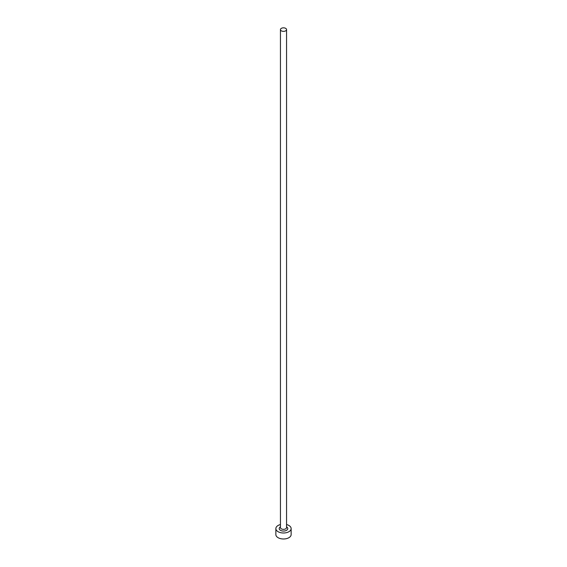 <?xml version="1.0" encoding="UTF-8"?>
<svg xmlns="http://www.w3.org/2000/svg" width="567" height="567" viewBox="0 0 567 567"><rect width="100%" height="100%" fill="white"/><g stroke="black" fill="none" stroke-linecap="round" stroke-linejoin="round"><path stroke-width="0.85" d="M281.338 30.845A3.055 1.765 0 0 0 284.669 31.228A3.055 1.765 0 0 0 286.555 29.597A3.055 1.765 0 0 0 285.662 28.35A3.055 1.765 0 0 0 282.331 27.967A3.055 1.765 0 0 0 280.445 29.597A3.055 1.765 0 0 0 281.338 30.845M280.445 524.546A7.64 4.408 0 0 0 275.86 528.586A7.64 4.408 0 0 0 278.099 531.704A7.64 4.408 0 0 0 286.42 532.661A7.64 4.408 0 0 0 291.14 528.586A7.64 4.408 0 0 0 288.901 525.467A7.64 4.408 0 0 0 286.555 524.546M275.86 528.586L275.86 534.575A7.64 4.408 0 0 0 278.099 537.693A7.64 4.408 0 0 0 286.42 538.65A7.64 4.408 0 0 0 291.14 534.575L291.14 528.586M286.555 526.856A4.281 2.466 180 0 1 286.512 530.343A4.281 2.466 180 0 1 280.474 530.336A4.281 2.466 180 0 1 280.445 526.856M280.445 29.597L280.445 527.586A3.055 1.765 0 0 0 281.338 528.834A3.055 1.765 0 0 0 284.669 529.217A3.055 1.765 0 0 0 286.555 527.586L286.555 29.597"/></g></svg>
